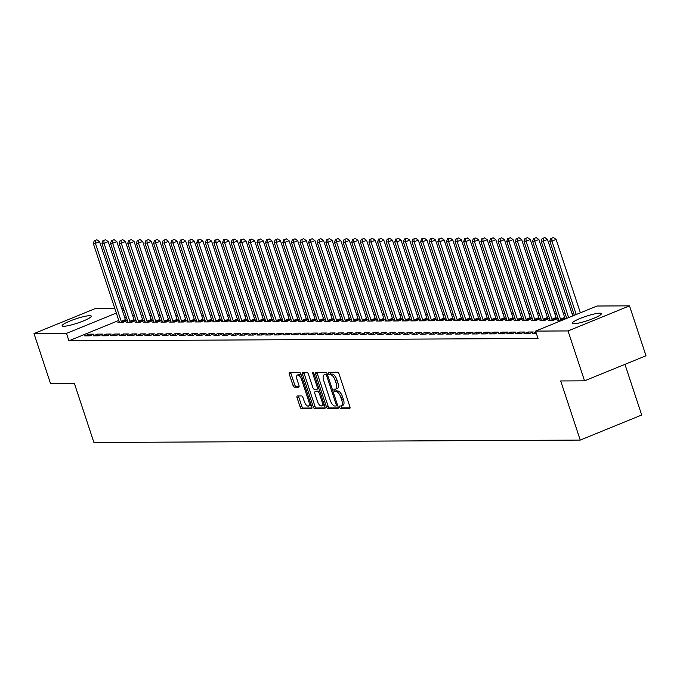<?xml version="1.0" encoding="UTF-8"?>
<svg xmlns="http://www.w3.org/2000/svg" width="680" height="680" viewBox="0 0 680 680"><rect width="100%" height="100%" fill="white"/><g stroke="black" fill="none" stroke-linecap="round" stroke-linejoin="round"><path stroke-width="1.02" d="M339.635 407.269A1.351 0.552 -112.2 0 0 340.646 408.536L349.63 408.493A1.929 0.799 -112.2 0 0 349.758 408.467A1.929 0.799 -112.2 0 0 349.877 406.674L339.074 374.017A1.929 0.799 -112.2 0 0 337.628 372.215L328.644 372.257A1.351 0.552 -112.2 0 0 328.559 372.274A1.351 0.552 -112.2 0 0 328.474 373.532A1.351 0.552 -112.2 0 0 329.486 374.799L330.65 374.791A6.179 2.542 -112.2 0 1 335.274 380.579L336.175 383.299A6.179 2.542 -112.2 0 1 335.801 389.036A6.179 2.542 -112.2 0 1 335.385 389.122L334.228 389.122A1.351 0.552 -112.2 0 0 334.135 389.138A1.351 0.552 -112.2 0 0 334.05 390.397A1.351 0.552 -112.2 0 0 335.061 391.663L336.226 391.663A6.179 2.542 -112.2 0 1 340.85 397.451L341.751 400.171A6.179 2.542 -112.2 0 1 341.385 405.909A6.179 2.542 -112.2 0 1 340.969 405.986L339.804 405.994A1.351 0.552 -112.2 0 0 339.711 406.011A1.351 0.552 -112.2 0 0 339.635 407.269M341.164 405.969A1.351 0.552 -112.2 0 0 341.292 406.589A1.351 0.552 -112.2 0 0 342.303 407.855L350.064 407.822M330.004 372.249A1.351 0.552 -112.2 0 0 330.131 372.852A1.351 0.552 -112.2 0 0 331.151 374.119L332.308 374.111L330.65 374.791M335.589 389.104A1.351 0.552 -112.2 0 0 335.716 389.716A1.351 0.552 -112.2 0 0 336.727 390.983L337.892 390.983L336.226 391.663M89.658 315.69A15.351 2.286 161.7 0 1 91.281 316.157A15.351 2.286 161.7 0 1 80.503 322.065A15.351 2.286 161.7 0 1 63.741 326.264A15.351 2.286 161.7 0 1 62.127 325.797A15.351 2.286 161.7 0 1 72.896 319.88A15.351 2.286 161.7 0 1 89.658 315.69M599.751 313.174A15.351 2.286 161.7 0 1 601.375 313.633A15.351 2.286 161.7 0 1 590.606 319.549A15.351 2.286 161.7 0 1 573.843 323.74A15.351 2.286 161.7 0 1 572.22 323.28A15.351 2.286 161.7 0 1 582.99 317.365A15.351 2.286 161.7 0 1 599.751 313.174M297.33 395.938A1.929 0.799 -112.2 0 0 297.202 395.964A1.929 0.799 -112.2 0 0 297.083 397.757L300.118 406.921A1.929 0.799 -112.2 0 0 301.563 408.731L311.542 408.68A1.929 0.799 -112.2 0 0 311.67 408.654A1.929 0.799 -112.2 0 0 311.788 406.861L300.985 374.212A1.929 0.799 -112.2 0 0 299.54 372.402L289.561 372.445A1.929 0.799 -112.2 0 0 289.433 372.47A1.929 0.799 -112.2 0 0 289.315 374.263L292.978 385.33A1.929 0.799 -112.2 0 0 294.423 387.141L298.69 387.124A1.929 0.799 -112.2 0 0 298.826 387.099A1.929 0.799 -112.2 0 0 298.936 385.305L297.126 379.814A5.168 2.125 -112.2 0 1 297.432 375.02A5.168 2.125 -112.2 0 1 301.648 379.788L308.754 401.285A5.168 2.125 -112.2 0 1 308.448 406.087A5.168 2.125 -112.2 0 1 304.232 401.31L303.05 397.724A1.929 0.799 -112.2 0 0 301.606 395.921L297.33 395.938M118.779 320.458L68.918 340.808L538.016 338.487L535.568 331.1L597.023 306.017L629.501 305.856L568.038 330.939L535.568 331.1M68.918 340.808L66.47 333.412L34 333.574L95.455 308.499L114.793 308.397M629.501 305.856L646 355.759L584.545 380.834L560.685 380.953L580.244 440.087L93.916 442.485L74.358 383.35L50.498 383.469L34 333.574M584.545 380.834L568.038 330.939M326.409 406.784A1.929 0.799 -112.2 0 0 327.853 408.595L337.832 408.544A1.929 0.799 -112.2 0 0 337.96 408.527A1.929 0.799 -112.2 0 0 338.079 406.733L327.284 374.076A1.929 0.799 -112.2 0 0 325.839 372.266L315.86 372.317A1.929 0.799 -112.2 0 0 315.732 372.342A1.929 0.799 -112.2 0 0 315.613 374.136L326.409 406.784L328.075 406.113A1.929 0.799 -112.2 0 0 329.519 407.923L338.266 407.873M324.683 408.612L314.712 408.663A1.929 0.799 -112.2 0 1 313.267 406.852L302.464 374.204A1.929 0.799 -112.2 0 1 302.583 372.411A1.929 0.799 -112.2 0 1 302.71 372.385L306.977 372.359A1.929 0.799 -112.2 0 1 308.423 374.17L312.808 387.413A1.929 0.799 -112.2 0 0 314.253 389.224L317.084 389.207A1.929 0.799 -112.2 0 0 317.212 389.181A1.929 0.799 -112.2 0 0 317.33 387.387L312.766 373.609A1.351 0.552 -112.2 0 1 312.851 372.351A1.351 0.552 -112.2 0 1 313.956 373.6L324.929 406.793A1.929 0.799 -112.2 0 1 324.819 408.587A1.929 0.799 -112.2 0 1 324.683 408.612L324.929 408.519M580.244 440.087L641.699 415.004L624.946 364.344M97.427 334.135L93.279 335.826L98.447 335.801L102.595 334.109L97.427 334.135L97.979 335.809M127.806 321.742L126.497 322.277L131.665 322.252L135.821 320.552L134.428 320.56M114.656 334.05L110.508 335.741L115.677 335.716L119.825 334.024L114.656 334.05L115.209 335.725M145.035 321.657L143.726 322.192L148.894 322.167L153.043 320.467L151.648 320.475M131.886 333.965L127.73 335.656L132.897 335.631L137.054 333.94L131.886 333.965L132.439 335.639M162.265 321.572L160.956 322.107L166.124 322.082L170.272 320.382L168.878 320.39M149.115 333.88L144.959 335.572L150.127 335.546L154.283 333.854L149.115 333.88L149.668 335.554M179.486 321.487L178.177 322.023L183.345 321.997L187.501 320.297L186.107 320.305M166.337 333.795L162.189 335.486L167.356 335.461L171.505 333.769L166.337 333.795L166.889 335.469M196.715 321.402L195.406 321.938L200.575 321.912L204.731 320.212L203.328 320.221M183.566 333.71L179.409 335.401L184.577 335.376L188.734 333.684L183.566 333.71L184.119 335.385M213.945 321.317L212.636 321.852L217.804 321.827L221.952 320.127L220.558 320.135M200.795 333.625L196.639 335.317L201.807 335.291L205.964 333.6L200.795 333.625L201.348 335.3M231.166 321.232L229.857 321.767L235.025 321.742L239.181 320.042L237.787 320.05M218.017 333.54L213.869 335.231L219.036 335.206L223.184 333.514L218.017 333.54L218.569 335.214M248.395 321.147L247.087 321.683L252.254 321.657L256.411 319.957L255.017 319.966M235.246 333.455L231.098 335.147L236.266 335.121L240.414 333.429L235.246 333.455L235.799 335.129M265.625 321.062L264.316 321.598L269.484 321.572L273.632 319.872L272.238 319.88M252.475 333.37L248.319 335.061L253.487 335.036L257.644 333.344L252.475 333.37L253.028 335.045M282.854 320.977L281.546 321.512L286.714 321.487L290.861 319.787L289.468 319.796M269.705 333.285L265.548 334.976L270.716 334.951L274.873 333.26L269.705 333.285L270.257 334.959M300.075 320.892L298.767 321.427L303.935 321.402L308.091 319.702L306.697 319.71M286.926 333.2L282.778 334.892L287.946 334.866L292.094 333.175L286.926 333.2L287.478 334.875M317.305 320.807L315.996 321.343L321.164 321.317L325.32 319.617L323.926 319.625M304.155 333.115L299.999 334.806L305.175 334.781L309.324 333.089L304.155 333.115L304.708 334.789M334.534 320.722L333.225 321.257L338.394 321.232L342.541 319.532L341.148 319.541M321.385 333.03L317.228 334.721L322.397 334.696L326.553 333.004L321.385 333.03L321.938 334.704M351.755 320.637L350.447 321.173L355.615 321.147L359.771 319.447L358.377 319.455M338.606 332.945L334.458 334.637L339.626 334.611L343.774 332.92L338.606 332.945L339.159 334.62M368.985 320.552L367.676 321.087L372.844 321.062L377 319.362L375.606 319.37M355.835 332.86L351.688 334.551L356.855 334.526L361.003 332.834L355.835 332.86L356.388 334.534M386.214 320.467L384.905 321.002L390.074 320.977L394.221 319.277L392.827 319.286M373.065 332.775L368.909 334.466L374.076 334.441L378.233 332.75L373.065 332.775L373.618 334.45M403.444 320.382L402.135 320.918L407.303 320.892L411.451 319.192L410.057 319.2M390.295 332.69L386.138 334.381L391.306 334.356L395.462 332.664L390.295 332.69L390.847 334.365M420.665 320.297L419.356 320.832L424.524 320.807L428.68 319.107L427.286 319.115M407.515 332.605L403.368 334.296L408.536 334.271L412.683 332.579L407.515 332.605L408.068 334.279M437.894 320.212L436.585 320.748L441.754 320.722L445.91 319.022L444.516 319.03M424.745 332.52L420.597 334.212L425.765 334.186L429.913 332.495L424.745 332.52L425.298 334.195M455.124 320.127L453.815 320.662L458.983 320.637L463.131 318.937L461.737 318.945M441.975 332.435L437.818 334.126L442.986 334.101L447.142 332.409L441.975 332.435L442.527 334.109M472.353 320.042L471.044 320.577L476.212 320.552L480.361 318.852L478.966 318.861M459.204 332.35L455.048 334.041L460.215 334.016L464.372 332.325L459.204 332.35L459.756 334.024M489.575 319.957L488.265 320.493L493.433 320.467L497.59 318.767L496.196 318.775M476.425 332.265L472.277 333.957L477.445 333.931L481.593 332.24L476.425 332.265L476.977 333.94M506.804 319.872L505.495 320.407L510.663 320.382L514.819 318.682L513.417 318.69M493.654 332.18L489.498 333.872L494.666 333.846L498.822 332.154L493.654 332.18L494.207 333.854M524.034 319.787L522.725 320.322L527.892 320.297L532.04 318.597L530.646 318.606M510.884 332.095L506.727 333.786L511.896 333.761L516.052 332.07L510.884 332.095L511.437 333.769M541.255 319.702L539.946 320.238L545.113 320.212L549.27 318.512L547.876 318.521M528.105 332.01L523.957 333.701L529.125 333.676L533.273 331.984L528.105 332.01L528.658 333.684M558.484 319.617L557.175 320.152L562.343 320.127L566.5 318.427L565.106 318.435M126.378 317.356L124.831 317.985M573.759 313.539L571.999 313.548M565.139 313.582L563.388 313.591M556.529 313.625L554.769 313.633M547.918 313.667L546.159 313.675M539.299 313.709L537.548 313.718M530.689 313.752L528.929 313.76M522.07 313.795L520.319 313.803M513.46 313.837L511.708 313.846M504.849 313.879L503.089 313.888M496.23 313.922L494.479 313.93M487.619 313.964L485.868 313.973M479.009 314.007L477.25 314.015M470.39 314.05L468.639 314.058M461.779 314.092L460.02 314.1M453.169 314.135L451.41 314.143M444.55 314.177L442.799 314.185M435.94 314.219L434.18 314.228M427.32 314.262L425.57 314.271M418.71 314.304L416.959 314.313M410.1 314.347L408.34 314.356M401.48 314.389L399.729 314.398M392.87 314.432L391.119 314.44M384.26 314.475L382.5 314.483M375.64 314.517L373.889 314.525M367.03 314.56L365.271 314.568M358.42 314.602L356.66 314.611M349.8 314.644L348.05 314.653M341.19 314.687L339.43 314.695M332.579 314.729L330.82 314.738M323.96 314.772L322.209 314.78M315.35 314.815L313.591 314.823M306.731 314.857L304.98 314.865M298.12 314.899L296.37 314.908M289.51 314.942L287.75 314.95M280.891 314.984L279.14 314.993M272.28 315.027L270.529 315.036M263.67 315.07L261.911 315.078M255.051 315.112L253.3 315.12M246.44 315.154L244.681 315.163M237.83 315.197L236.071 315.205M229.211 315.24L227.46 315.248M220.6 315.282L218.841 315.291M211.981 315.325L210.231 315.333M203.371 315.367L201.62 315.375M194.76 315.409L193.001 315.418M186.142 315.452L184.391 315.46M177.531 315.495L175.78 315.503M168.92 315.537L167.161 315.546M160.302 315.579L158.55 315.588M151.691 315.622L149.931 315.63M143.081 315.664L141.321 315.673M134.462 315.707L132.71 315.716M536.409 333.642L532.567 333.659L535.959 332.282M549.873 319.659L548.564 320.195L553.733 320.17L557.88 318.469L556.486 318.478M519.494 332.052L515.346 333.744L520.514 333.719L524.663 332.027L519.494 332.052L520.047 333.727M532.644 319.745L531.335 320.28L536.503 320.254L540.659 318.554L539.265 318.563M502.265 332.137L498.117 333.829L503.285 333.803L507.433 332.112L502.265 332.137L502.817 333.812M515.414 319.829L514.106 320.365L519.274 320.339L523.43 318.639L522.036 318.648M485.044 332.223L480.887 333.914L486.055 333.888L490.212 332.197L485.044 332.223L485.596 333.897M498.193 319.914L496.885 320.45L502.052 320.425L506.2 318.725L504.806 318.733M467.815 332.308L463.658 333.999L468.826 333.974L472.983 332.282L467.815 332.308L468.367 333.982M480.964 320L479.655 320.535L484.823 320.51L488.971 318.81L487.577 318.818M450.585 332.392L446.437 334.084L451.605 334.058L455.753 332.367L450.585 332.392L451.137 334.067M463.735 320.084L462.425 320.62L467.594 320.594L471.75 318.894L470.356 318.903M433.355 332.477L429.207 334.169L434.375 334.144L438.523 332.452L433.355 332.477L433.908 334.152M446.505 320.17L445.196 320.705L450.364 320.679L454.521 318.979L453.127 318.988M416.135 332.562L411.978 334.254L417.146 334.228L421.302 332.537L416.135 332.562L416.687 334.237M429.284 320.254L427.975 320.79L433.143 320.764L437.291 319.065L435.897 319.073M398.905 332.648L394.749 334.339L399.916 334.313L404.073 332.622L398.905 332.648L399.457 334.322M412.054 320.339L410.745 320.875L415.913 320.85L420.07 319.149L418.676 319.158M381.675 332.732L377.527 334.424L382.695 334.399L386.844 332.707L381.675 332.732L382.228 334.407M394.825 320.425L393.516 320.96L398.684 320.935L402.841 319.234L401.447 319.243M364.454 332.817L360.298 334.509L365.466 334.483L369.623 332.792L364.454 332.817L365.007 334.492M377.604 320.51L376.295 321.045L381.463 321.019L385.611 319.32L384.217 319.328M347.225 332.902L343.069 334.594L348.236 334.569L352.393 332.877L347.225 332.902L347.777 334.577M360.375 320.594L359.065 321.13L364.233 321.104L368.381 319.404L366.988 319.413M329.995 332.988L325.848 334.679L331.015 334.653L335.163 332.962L329.995 332.988L330.548 334.662M343.145 320.679L341.836 321.215L347.004 321.19L351.161 319.49L349.767 319.498M312.766 333.072L308.618 334.764L313.786 334.738L317.934 333.047L312.766 333.072L313.319 334.747M325.916 320.764L324.606 321.3L329.774 321.274L333.931 319.575L332.537 319.583M295.545 333.157L291.389 334.849L296.556 334.824L300.713 333.132L295.545 333.157L296.098 334.832M308.695 320.85L307.385 321.385L312.553 321.359L316.701 319.659L315.308 319.668M278.315 333.243L274.159 334.934L279.327 334.909L283.483 333.217L278.315 333.243L278.868 334.917M291.465 320.935L290.156 321.47L295.324 321.445L299.472 319.745L298.078 319.753M261.086 333.327L256.938 335.019L262.106 334.993L266.254 333.302L261.086 333.327L261.639 335.002M274.236 321.019L272.926 321.555L278.094 321.529L282.251 319.829L280.857 319.838M243.856 333.412L239.708 335.104L244.876 335.078L249.033 333.387L243.856 333.412L244.417 335.087M257.006 321.104L255.697 321.64L260.874 321.615L265.022 319.914L263.627 319.923M226.635 333.498L222.479 335.189L227.647 335.163L231.803 333.472L226.635 333.498L227.188 335.172M239.785 321.19L238.476 321.725L243.644 321.7L247.792 320L246.398 320.008M209.406 333.582L205.258 335.274L210.426 335.249L214.574 333.557L209.406 333.582L209.958 335.257M222.555 321.274L221.246 321.81L226.415 321.784L230.571 320.084L229.177 320.093M192.177 333.668L188.029 335.359L193.196 335.333L197.344 333.642L192.177 333.668L192.729 335.342M205.326 321.359L204.017 321.895L209.185 321.87L213.341 320.17L211.947 320.178M174.956 333.752L170.799 335.444L175.967 335.418L180.123 333.727L174.956 333.752L175.508 335.427M188.105 321.445L186.796 321.98L191.964 321.954L196.112 320.254L194.718 320.263M157.726 333.837L153.569 335.529L158.737 335.503L162.894 333.812L157.726 333.837L158.279 335.512M170.875 321.529L169.566 322.065L174.734 322.039L178.882 320.339L177.488 320.348M140.496 333.923L136.349 335.614L141.517 335.589L145.665 333.897L140.496 333.923L141.049 335.597M153.646 321.615L152.337 322.15L157.505 322.125L161.661 320.425L160.268 320.433M123.267 334.007L119.119 335.699L124.287 335.673L128.435 333.982L123.267 334.007L123.819 335.682M136.417 321.7L135.107 322.235L140.275 322.209L144.432 320.51L143.038 320.518M106.046 334.092L101.889 335.784L107.058 335.758L111.214 334.067L106.046 334.092L106.599 335.767M119.195 321.784L117.886 322.32L123.055 322.295L127.203 320.594L125.808 320.603M88.816 334.177L84.66 335.869L89.828 335.844L93.984 334.152L88.816 334.177L89.369 335.852M123.939 309.961L122.392 310.599M116.331 313.063L66.47 333.412M121.652 308.363L123.403 308.354M342.626 405.314A6.179 2.542 -112.2 0 0 343.043 405.229A6.179 2.542 -112.2 0 0 343.417 399.491L341.751 400.171M337.892 390.983A6.179 2.542 -112.2 0 1 342.516 396.772L343.417 399.491M337.05 388.442A6.179 2.542 -112.2 0 0 337.467 388.365A6.179 2.542 -112.2 0 0 337.832 382.627L336.175 383.299M332.308 374.111A6.179 2.542 -112.2 0 1 336.931 379.899L337.832 382.627M317.084 372.308A1.929 0.799 -112.2 0 0 317.271 373.456L328.075 406.113M336.065 406.011A1.351 0.552 -112.2 0 0 336.158 405.994A1.351 0.552 -112.2 0 0 336.234 404.745L326.757 376.082A1.351 0.552 -112.2 0 0 325.745 374.816L324.522 374.816A6.179 2.542 -112.2 0 0 324.105 374.901A6.179 2.542 -112.2 0 0 323.731 380.638L330.208 400.231A6.179 2.542 -112.2 0 0 334.841 406.019L336.065 406.011M325.414 374.459A6.179 2.542 -112.2 0 1 325.762 374.221A6.179 2.542 -112.2 0 1 326.179 374.144L327.301 374.136M325.116 407.94L316.37 407.983L314.712 408.663M303.935 372.376A1.929 0.799 -112.2 0 0 304.13 373.524L314.925 406.173A1.929 0.799 -112.2 0 0 316.37 407.983M317.322 389.113L318.741 388.535A1.929 0.799 -112.2 0 0 318.877 388.51A1.929 0.799 -112.2 0 0 318.886 388.501L317.212 389.181M317.348 401.157A5.168 2.125 -112.2 0 0 321.563 405.926A5.168 2.125 -112.2 0 0 321.87 401.132L319.37 393.558A1.929 0.799 -112.2 0 0 317.925 391.748L315.095 391.765A1.929 0.799 -112.2 0 0 314.959 391.791A1.929 0.799 -112.2 0 0 314.849 393.584L317.348 401.157M321.563 405.926L323.221 405.254A5.168 2.125 -112.2 0 0 323.995 403.962M319.745 391.102A1.929 0.799 -112.2 0 0 319.583 391.068L317.925 391.748M316.514 391.187A1.929 0.799 -112.2 0 1 316.625 391.111A1.929 0.799 -112.2 0 1 316.752 391.085L319.583 391.068M308.448 406.087L310.106 405.407A5.168 2.125 -112.2 0 0 310.879 404.124M301.452 375.615A5.168 2.125 -112.2 0 0 299.098 374.34L297.432 375.02M290.793 372.445A1.929 0.799 -112.2 0 0 290.981 373.592L294.635 384.65A1.929 0.799 -112.2 0 0 296.08 386.461L299.124 386.452M298.562 395.93A1.929 0.799 -112.2 0 0 298.75 397.077L301.775 406.24A1.929 0.799 -112.2 0 0 303.221 408.051L311.975 408.008M580.38 312.808L556.104 239.402L551.956 241.102L549.806 241.111L574.328 315.282M576.232 314.508L551.956 241.102L551.76 238.196L553.418 237.516L551.76 238.196M549.806 241.111L550.902 238.196M553.418 237.516L556.104 239.402M572.781 315.911L547.494 239.445L543.346 241.145L541.187 241.153L566.729 318.385M568.633 317.602L543.346 241.145L543.15 238.238L544.808 237.558L543.15 238.238M541.187 241.153L542.283 238.238M544.808 237.558L547.494 239.445M565.343 318.903L564.961 318.163A1.972 0.807 67.8 0 1 564.672 317.475L538.883 239.487L534.726 241.188L532.576 241.196L558.365 319.183A1.972 0.807 67.8 0 1 558.535 319.872L558.569 320.144M560.949 320.127L560.813 319.863A1.972 0.807 67.8 0 1 560.515 319.166L534.726 241.188L534.531 238.28L536.197 237.6L534.531 238.28M532.576 241.196L533.673 238.28M536.197 237.6L538.883 239.487M556.733 318.945L556.351 318.206A1.972 0.807 67.8 0 1 556.062 317.517L530.264 239.53L526.116 241.23L523.957 241.238L549.755 319.226A1.972 0.807 67.8 0 1 549.916 319.914L549.958 320.186M552.338 320.17L552.194 319.906A1.972 0.807 67.8 0 1 551.905 319.209L526.116 241.23L525.92 238.323L527.578 237.643L525.92 238.323M523.957 241.238L525.062 238.323M527.578 237.643L530.264 239.53M548.114 318.988L547.731 318.249A1.972 0.807 67.8 0 1 547.442 317.56L521.654 239.573L517.497 241.273L515.346 241.281L541.135 319.269A1.972 0.807 67.8 0 1 541.306 319.957L541.34 320.229M543.719 320.212L543.583 319.949A1.972 0.807 67.8 0 1 543.294 319.251L517.497 241.273L517.31 238.365L518.967 237.685L517.31 238.365M515.346 241.281L516.443 238.365M518.967 237.685L521.654 239.573M539.504 319.03L539.121 318.291A1.972 0.807 67.8 0 1 538.832 317.602L513.043 239.615L508.887 241.315L506.736 241.324L532.525 319.311A1.972 0.807 67.8 0 1 532.695 320L532.729 320.272M535.109 320.254L534.973 319.991A1.972 0.807 67.8 0 1 534.675 319.294L508.887 241.315L508.691 238.408L510.357 237.728L508.691 238.408M506.736 241.324L507.833 238.408M510.357 237.728L513.043 239.615M530.893 319.073L530.51 318.333A1.972 0.807 67.8 0 1 530.221 317.645L504.424 239.657L500.276 241.357L498.117 241.366L523.914 319.353A1.972 0.807 67.8 0 1 524.076 320.042L524.119 320.314M526.498 320.297L526.354 320.034A1.972 0.807 67.8 0 1 526.065 319.337L500.276 241.357L500.081 238.45L501.738 237.77L500.081 238.45M498.117 241.366L499.222 238.45M501.738 237.77L504.424 239.657M522.274 319.115L521.891 318.376A1.972 0.807 67.8 0 1 521.602 317.688L495.813 239.7L491.657 241.4L489.506 241.408L515.295 319.396A1.972 0.807 67.8 0 1 515.465 320.084L515.5 320.356M517.88 320.339L517.744 320.076A1.972 0.807 67.8 0 1 517.454 319.379L491.657 241.4L491.462 238.493L493.127 237.813L491.462 238.493M489.506 241.408L490.603 238.493M493.127 237.813L495.813 239.7M513.663 319.158L513.281 318.418A1.972 0.807 67.8 0 1 512.992 317.73L487.203 239.743L483.046 241.442L480.896 241.451L506.685 319.438A1.972 0.807 67.8 0 1 506.846 320.127L506.889 320.399M509.269 320.382L509.125 320.118A1.972 0.807 67.8 0 1 508.835 319.422L483.046 241.442L482.851 238.535L484.517 237.855L482.851 238.535M480.896 241.451L481.992 238.535M484.517 237.855L487.203 239.743M505.044 319.2L504.671 318.461A1.972 0.807 67.8 0 1 504.373 317.773L478.584 239.785L474.436 241.485L472.277 241.494L498.075 319.481A1.972 0.807 67.8 0 1 498.236 320.17L498.279 320.442M500.659 320.425L500.514 320.161A1.972 0.807 67.8 0 1 500.225 319.464L474.436 241.485L474.24 238.578L475.898 237.898L474.24 238.578M472.277 241.494L473.373 238.578M475.898 237.898L478.584 239.785M496.434 319.243L496.052 318.503A1.972 0.807 67.8 0 1 495.762 317.815L469.973 239.827L465.817 241.527L463.666 241.536L489.456 319.524A1.972 0.807 67.8 0 1 489.625 320.212L489.66 320.484M492.039 320.467L491.904 320.203A1.972 0.807 67.8 0 1 491.614 319.506L465.817 241.527L465.621 238.621L467.287 237.94L465.621 238.621M463.666 241.536L464.763 238.621M467.287 237.94L469.973 239.827M487.823 319.286L487.441 318.546A1.972 0.807 67.8 0 1 487.152 317.857L461.354 239.87L457.206 241.57L455.056 241.578L480.845 319.566A1.972 0.807 67.8 0 1 481.006 320.254L481.049 320.526M483.429 320.51L483.285 320.246A1.972 0.807 67.8 0 1 482.995 319.549L457.206 241.57L457.011 238.663L458.668 237.983L457.011 238.663M455.056 241.578L456.152 238.663M458.668 237.983L461.354 239.87M479.204 319.328L478.831 318.589A1.972 0.807 67.8 0 1 478.533 317.9L452.744 239.912L448.596 241.612L446.437 241.621L472.226 319.608A1.972 0.807 67.8 0 1 472.396 320.297L472.438 320.569M474.818 320.552L474.674 320.288A1.972 0.807 67.8 0 1 474.385 319.591L448.596 241.612L448.4 238.705L450.058 238.025L448.4 238.705M446.437 241.621L447.534 238.705M450.058 238.025L452.744 239.912M470.594 319.37L470.212 318.631A1.972 0.807 67.8 0 1 469.923 317.942L444.133 239.955L439.977 241.655L437.827 241.663L463.615 319.651A1.972 0.807 67.8 0 1 463.785 320.339L463.819 320.611M466.2 320.594L466.063 320.331A1.972 0.807 67.8 0 1 465.766 319.634L439.977 241.655L439.781 238.748L441.447 238.068L439.781 238.748M437.827 241.663L438.923 238.748M441.447 238.068L444.133 239.955M461.983 319.413L461.601 318.673A1.972 0.807 67.8 0 1 461.312 317.985L435.514 239.998L431.366 241.698L429.216 241.706L455.005 319.694A1.972 0.807 67.8 0 1 455.166 320.382L455.209 320.654M457.589 320.637L457.444 320.374A1.972 0.807 67.8 0 1 457.156 319.676L431.366 241.698L431.171 238.791L432.828 238.111L431.171 238.791M429.216 241.706L430.312 238.791M432.828 238.111L435.514 239.998M453.364 319.455L452.982 318.716A1.972 0.807 67.8 0 1 452.693 318.027L426.904 240.04L422.756 241.74L420.597 241.749L446.386 319.736A1.972 0.807 67.8 0 1 446.556 320.425L446.59 320.697M448.97 320.679L448.834 320.416A1.972 0.807 67.8 0 1 448.545 319.719L422.756 241.74L422.56 238.833L424.218 238.153L422.56 238.833M420.597 241.749L421.694 238.833M424.218 238.153L426.904 240.04M444.754 319.498L444.371 318.758A1.972 0.807 67.8 0 1 444.083 318.07L418.293 240.082L414.137 241.782L411.986 241.791L437.775 319.778A1.972 0.807 67.8 0 1 437.945 320.467L437.979 320.739M440.36 320.722L440.223 320.458A1.972 0.807 67.8 0 1 439.926 319.762L414.137 241.782L413.942 238.875L415.607 238.196L413.942 238.875M411.986 241.791L413.083 238.875M415.607 238.196L418.293 240.082M436.144 319.541L435.761 318.801A1.972 0.807 67.8 0 1 435.472 318.113L409.675 240.125L405.526 241.825L403.368 241.833L429.165 319.821A1.972 0.807 67.8 0 1 429.326 320.51L429.369 320.781M431.749 320.764L431.604 320.501A1.972 0.807 67.8 0 1 431.315 319.804L405.526 241.825L405.331 238.918L406.988 238.238L405.331 238.918M403.368 241.833L404.473 238.918M406.988 238.238L409.675 240.125M427.524 319.583L427.142 318.844A1.972 0.807 67.8 0 1 426.853 318.155L401.064 240.167L396.907 241.868L394.757 241.876L420.546 319.863A1.972 0.807 67.8 0 1 420.716 320.552L420.75 320.824M423.13 320.807L422.994 320.543A1.972 0.807 67.8 0 1 422.705 319.846L396.907 241.868L396.721 238.96L398.378 238.28L396.721 238.96M394.757 241.876L395.853 238.96M398.378 238.28L401.064 240.167M418.914 319.625L418.531 318.886A1.972 0.807 67.8 0 1 418.243 318.197L392.453 240.21L388.297 241.91L386.147 241.918L411.935 319.906A1.972 0.807 67.8 0 1 412.097 320.594L412.139 320.866M414.519 320.85L414.375 320.586A1.972 0.807 67.8 0 1 414.086 319.889L388.297 241.91L388.101 239.003L389.767 238.323L388.101 239.003M386.147 241.918L387.243 239.003M389.767 238.323L392.453 240.21M410.295 319.668L409.921 318.928A1.972 0.807 67.8 0 1 409.624 318.24L383.834 240.252L379.686 241.952L377.527 241.961L403.325 319.949A1.972 0.807 67.8 0 1 403.486 320.637L403.529 320.909M405.909 320.892L405.764 320.628A1.972 0.807 67.8 0 1 405.475 319.931L379.686 241.952L379.491 239.046L381.149 238.365L379.491 239.046M377.527 241.961L378.624 239.046M381.149 238.365L383.834 240.252M401.684 319.71L401.302 318.971A1.972 0.807 67.8 0 1 401.013 318.282L375.224 240.295L371.067 241.995L368.917 242.003L394.706 319.991A1.972 0.807 67.8 0 1 394.876 320.679L394.91 320.951M397.29 320.935L397.154 320.671A1.972 0.807 67.8 0 1 396.865 319.974L371.067 241.995L370.872 239.088L372.538 238.408L370.872 239.088M368.917 242.003L370.013 239.088M372.538 238.408L375.224 240.295M393.074 319.753L392.692 319.014A1.972 0.807 67.8 0 1 392.402 318.325L366.613 240.338L362.457 242.037L360.306 242.046L386.096 320.034A1.972 0.807 67.8 0 1 386.257 320.722L386.3 320.994M388.679 320.977L388.535 320.714A1.972 0.807 67.8 0 1 388.246 320.017L362.457 242.037L362.262 239.13L363.919 238.45L362.262 239.13M360.306 242.046L361.403 239.13M363.919 238.45L366.613 240.338M384.455 319.796L384.081 319.056A1.972 0.807 67.8 0 1 383.784 318.368L357.995 240.38L353.846 242.08L351.688 242.088L377.485 320.076A1.972 0.807 67.8 0 1 377.647 320.764L377.689 321.036M380.069 321.019L379.925 320.756A1.972 0.807 67.8 0 1 379.635 320.059L353.846 242.08L353.651 239.173L355.308 238.493L353.651 239.173M351.688 242.088L352.784 239.173M355.308 238.493L357.995 240.38M375.844 319.838L375.462 319.099A1.972 0.807 67.8 0 1 375.173 318.41L349.384 240.423L345.227 242.123L343.077 242.131L368.866 320.118A1.972 0.807 67.8 0 1 369.036 320.807L369.07 321.079M371.45 321.062L371.314 320.798A1.972 0.807 67.8 0 1 371.017 320.101L345.227 242.123L345.032 239.215L346.698 238.535L345.032 239.215M343.077 242.131L344.173 239.215M346.698 238.535L349.384 240.423M367.234 319.88L366.851 319.141A1.972 0.807 67.8 0 1 366.562 318.452L340.765 240.465L336.617 242.165L334.466 242.174L360.255 320.161A1.972 0.807 67.8 0 1 360.417 320.85L360.459 321.122M362.839 321.104L362.695 320.841A1.972 0.807 67.8 0 1 362.406 320.144L336.617 242.165L336.421 239.258L338.079 238.578L336.421 239.258M334.466 242.174L335.563 239.258M338.079 238.578L340.765 240.465M358.615 319.923L358.232 319.183A1.972 0.807 67.8 0 1 357.944 318.495L332.154 240.507L328.006 242.207L325.848 242.216L351.637 320.203A1.972 0.807 67.8 0 1 351.806 320.892L351.841 321.164M354.221 321.147L354.084 320.883A1.972 0.807 67.8 0 1 353.796 320.186L328.006 242.207L327.811 239.3L329.469 238.621L327.811 239.3M325.848 242.216L326.944 239.3M329.469 238.621L332.154 240.507M350.004 319.966L349.622 319.226A1.972 0.807 67.8 0 1 349.333 318.537L323.544 240.55L319.387 242.25L317.237 242.258L343.026 320.246A1.972 0.807 67.8 0 1 343.196 320.935L343.23 321.207M345.61 321.19L345.474 320.926A1.972 0.807 67.8 0 1 345.176 320.229L319.387 242.25L319.192 239.343L320.858 238.663L319.192 239.343M317.237 242.258L318.333 239.343M320.858 238.663L323.544 240.55M341.394 320.008L341.012 319.269A1.972 0.807 67.8 0 1 340.723 318.58L314.925 240.593L310.777 242.292L308.618 242.301L334.416 320.288A1.972 0.807 67.8 0 1 334.577 320.977L334.62 321.249M337 321.232L336.855 320.969A1.972 0.807 67.8 0 1 336.566 320.272L310.777 242.292L310.582 239.385L312.239 238.705L310.582 239.385M308.618 242.301L309.723 239.385M312.239 238.705L314.925 240.593M332.775 320.05L332.392 319.311A1.972 0.807 67.8 0 1 332.103 318.623L306.315 240.635L302.158 242.335L300.007 242.344L325.797 320.331A1.972 0.807 67.8 0 1 325.966 321.019L326 321.291M328.38 321.274L328.245 321.011A1.972 0.807 67.8 0 1 327.955 320.314L302.158 242.335L301.971 239.428L303.628 238.748L301.971 239.428M300.007 242.344L301.104 239.428M303.628 238.748L306.315 240.635M324.164 320.093L323.782 319.353A1.972 0.807 67.8 0 1 323.493 318.665L297.704 240.677L293.548 242.377L291.397 242.386L317.186 320.374A1.972 0.807 67.8 0 1 317.348 321.062L317.39 321.334M319.77 321.317L319.625 321.053A1.972 0.807 67.8 0 1 319.337 320.356L293.548 242.377L293.352 239.471L295.018 238.791L293.352 239.471M291.397 242.386L292.493 239.471M295.018 238.791L297.704 240.677M315.546 320.135L315.172 319.396A1.972 0.807 67.8 0 1 314.874 318.707L289.085 240.72L284.937 242.42L282.778 242.428L308.575 320.416A1.972 0.807 67.8 0 1 308.737 321.104L308.779 321.376M311.159 321.359L311.015 321.096A1.972 0.807 67.8 0 1 310.726 320.399L284.937 242.42L284.741 239.513L286.399 238.833L284.741 239.513M282.778 242.428L283.875 239.513M286.399 238.833L289.085 240.72M306.935 320.178L306.552 319.438A1.972 0.807 67.8 0 1 306.264 318.75L280.475 240.762L276.318 242.463L274.168 242.471L299.957 320.458A1.972 0.807 67.8 0 1 300.126 321.147L300.161 321.419M302.541 321.402L302.404 321.139A1.972 0.807 67.8 0 1 302.115 320.442L276.318 242.463L276.123 239.555L277.788 238.875L276.123 239.555M274.168 242.471L275.264 239.555M277.788 238.875L280.475 240.762M298.325 320.221L297.942 319.481A1.972 0.807 67.8 0 1 297.653 318.793L271.864 240.805L267.707 242.505L265.557 242.513L291.346 320.501A1.972 0.807 67.8 0 1 291.507 321.19L291.55 321.462M293.93 321.445L293.786 321.181A1.972 0.807 67.8 0 1 293.497 320.484L267.707 242.505L267.512 239.598L269.17 238.918L267.512 239.598M265.557 242.513L266.653 239.598M269.17 238.918L271.864 240.805M289.705 320.263L289.332 319.524A1.972 0.807 67.8 0 1 289.034 318.835L263.245 240.848L259.097 242.548L256.938 242.556L282.736 320.543A1.972 0.807 67.8 0 1 282.897 321.232L282.94 321.504M285.32 321.487L285.175 321.224A1.972 0.807 67.8 0 1 284.886 320.526L259.097 242.548L258.901 239.641L260.559 238.96L258.901 239.641M256.938 242.556L258.034 239.641M260.559 238.96L263.245 240.848M281.095 320.305L280.712 319.566A1.972 0.807 67.8 0 1 280.423 318.877L254.634 240.89L250.478 242.59L248.327 242.599L274.116 320.586A1.972 0.807 67.8 0 1 274.286 321.274L274.32 321.547M276.7 321.529L276.565 321.266A1.972 0.807 67.8 0 1 276.275 320.569L250.478 242.59L250.282 239.683L251.949 239.003L250.282 239.683M248.327 242.599L249.424 239.683M251.949 239.003L254.634 240.89M272.484 320.348L272.102 319.608A1.972 0.807 67.8 0 1 271.813 318.92L246.016 240.932L241.868 242.632L239.717 242.641L265.506 320.628A1.972 0.807 67.8 0 1 265.668 321.317L265.71 321.589M268.09 321.572L267.945 321.308A1.972 0.807 67.8 0 1 267.656 320.611L241.868 242.632L241.672 239.725L243.329 239.046L241.672 239.725M239.717 242.641L240.814 239.725M243.329 239.046L246.016 240.932M263.865 320.39L263.483 319.651A1.972 0.807 67.8 0 1 263.194 318.962L237.405 240.975L233.257 242.675L231.098 242.683L256.887 320.671A1.972 0.807 67.8 0 1 257.057 321.359L257.1 321.631M259.471 321.615L259.335 321.351A1.972 0.807 67.8 0 1 259.046 320.654L233.257 242.675L233.061 239.768L234.719 239.088L233.061 239.768M231.098 242.683L232.195 239.768M234.719 239.088L237.405 240.975M255.255 320.433L254.873 319.694A1.972 0.807 67.8 0 1 254.583 319.005L228.794 241.018L224.638 242.718L222.487 242.726L248.276 320.714A1.972 0.807 67.8 0 1 248.447 321.402L248.48 321.674M250.861 321.657L250.725 321.394A1.972 0.807 67.8 0 1 250.427 320.697L224.638 242.718L224.442 239.81L226.108 239.13L224.442 239.81M222.487 242.726L223.584 239.81M226.108 239.13L228.794 241.018M246.644 320.475L246.262 319.736A1.972 0.807 67.8 0 1 245.973 319.048L220.175 241.06L216.028 242.76L213.869 242.769L239.666 320.756A1.972 0.807 67.8 0 1 239.827 321.445L239.87 321.716M242.25 321.7L242.105 321.436A1.972 0.807 67.8 0 1 241.816 320.739L216.028 242.76L215.832 239.853L217.489 239.173L215.832 239.853M213.869 242.769L214.974 239.853M217.489 239.173L220.175 241.06M238.025 320.518L237.643 319.778A1.972 0.807 67.8 0 1 237.354 319.09L211.565 241.102L207.408 242.802L205.258 242.811L231.047 320.798A1.972 0.807 67.8 0 1 231.217 321.487L231.251 321.759M233.631 321.742L233.495 321.478A1.972 0.807 67.8 0 1 233.206 320.781L207.408 242.802L207.221 239.895L208.879 239.215L207.221 239.895M205.258 242.811L206.355 239.895M208.879 239.215L211.565 241.102M229.415 320.56L229.032 319.821A1.972 0.807 67.8 0 1 228.744 319.132L202.954 241.145L198.798 242.845L196.647 242.853L222.436 320.841A1.972 0.807 67.8 0 1 222.606 321.529L222.641 321.801M225.02 321.784L224.884 321.521A1.972 0.807 67.8 0 1 224.587 320.824L198.798 242.845L198.602 239.938L200.269 239.258L198.602 239.938M196.647 242.853L197.744 239.938M200.269 239.258L202.954 241.145M220.804 320.603L220.422 319.863A1.972 0.807 67.8 0 1 220.133 319.175L194.335 241.188L190.188 242.887L188.029 242.896L213.826 320.883A1.972 0.807 67.8 0 1 213.987 321.572L214.03 321.844M216.41 321.827L216.266 321.563A1.972 0.807 67.8 0 1 215.976 320.866L190.188 242.887L189.992 239.98L191.649 239.3L189.992 239.98M188.029 242.896L189.125 239.98M191.649 239.3L194.335 241.188M212.185 320.646L211.803 319.906A1.972 0.807 67.8 0 1 211.514 319.218L185.725 241.23L181.569 242.93L179.418 242.939L205.207 320.926A1.972 0.807 67.8 0 1 205.377 321.615L205.411 321.887M207.791 321.87L207.655 321.606A1.972 0.807 67.8 0 1 207.366 320.909L181.569 242.93L181.373 240.023L183.039 239.343L181.373 240.023M179.418 242.939L180.514 240.023M183.039 239.343L185.725 241.23M203.575 320.688L203.192 319.949A1.972 0.807 67.8 0 1 202.904 319.26L177.114 241.273L172.958 242.973L170.807 242.981L196.596 320.969A1.972 0.807 67.8 0 1 196.758 321.657L196.8 321.929M199.18 321.912L199.036 321.649A1.972 0.807 67.8 0 1 198.747 320.951L172.958 242.973L172.762 240.065L174.429 239.385L172.762 240.065M170.807 242.981L171.904 240.065M174.429 239.385L177.114 241.273M194.956 320.731L194.582 319.991A1.972 0.807 67.8 0 1 194.284 319.302L168.495 241.315L164.347 243.015L162.189 243.024L187.986 321.011A1.972 0.807 67.8 0 1 188.147 321.7L188.19 321.971M190.57 321.954L190.425 321.691A1.972 0.807 67.8 0 1 190.136 320.994L164.347 243.015L164.152 240.108L165.809 239.428L164.152 240.108M162.189 243.024L163.285 240.108M165.809 239.428L168.495 241.315M186.345 320.773L185.963 320.034A1.972 0.807 67.8 0 1 185.674 319.345L159.885 241.357L155.728 243.057L153.578 243.066L179.367 321.053A1.972 0.807 67.8 0 1 179.537 321.742L179.571 322.014M181.951 321.997L181.815 321.733A1.972 0.807 67.8 0 1 181.526 321.036L155.728 243.057L155.533 240.15L157.199 239.471L155.533 240.15M153.578 243.066L154.674 240.15M157.199 239.471L159.885 241.357M177.735 320.815L177.352 320.076A1.972 0.807 67.8 0 1 177.064 319.387L151.266 241.4L147.118 243.1L144.968 243.108L170.756 321.096A1.972 0.807 67.8 0 1 170.918 321.784L170.96 322.056M173.34 322.039L173.196 321.776A1.972 0.807 67.8 0 1 172.907 321.079L147.118 243.1L146.922 240.193L148.58 239.513L146.922 240.193M144.968 243.108L146.064 240.193M148.58 239.513L151.266 241.4M169.116 320.858L168.742 320.118A1.972 0.807 67.8 0 1 168.444 319.43L142.656 241.442L138.507 243.143L136.349 243.151L162.137 321.139A1.972 0.807 67.8 0 1 162.307 321.827L162.35 322.099M164.73 322.082L164.585 321.819A1.972 0.807 67.8 0 1 164.296 321.122L138.507 243.143L138.312 240.236L139.969 239.555L138.312 240.236M136.349 243.151L137.445 240.236M139.969 239.555L142.656 241.442M160.506 320.9L160.123 320.161A1.972 0.807 67.8 0 1 159.834 319.473L134.045 241.485L129.888 243.185L127.738 243.194L153.527 321.181A1.972 0.807 67.8 0 1 153.697 321.87L153.731 322.142M156.111 322.125L155.975 321.861A1.972 0.807 67.8 0 1 155.678 321.164L129.888 243.185L129.693 240.278L131.359 239.598L129.693 240.278M127.738 243.194L128.834 240.278M131.359 239.598L134.045 241.485M151.895 320.943L151.512 320.203A1.972 0.807 67.8 0 1 151.224 319.515L125.426 241.527L121.278 243.227L119.127 243.236L144.917 321.224A1.972 0.807 67.8 0 1 145.078 321.912L145.12 322.184M147.5 322.167L147.356 321.903A1.972 0.807 67.8 0 1 147.067 321.207L121.278 243.227L121.082 240.321L122.74 239.641L121.082 240.321M119.127 243.236L120.224 240.321M122.74 239.641L125.426 241.527M143.276 320.986L142.894 320.246A1.972 0.807 67.8 0 1 142.605 319.558L116.816 241.57L112.659 243.27L110.508 243.278L136.297 321.266A1.972 0.807 67.8 0 1 136.468 321.954L136.501 322.226M138.881 322.209L138.745 321.946A1.972 0.807 67.8 0 1 138.456 321.249L112.659 243.27L112.472 240.363L114.13 239.683L112.472 240.363M110.508 243.278L111.605 240.363M114.13 239.683L116.816 241.57M134.666 321.028L134.283 320.288A1.972 0.807 67.8 0 1 133.994 319.6L108.205 241.612L104.048 243.312L101.898 243.321L127.687 321.308A1.972 0.807 67.8 0 1 127.857 321.997L127.891 322.269M130.271 322.252L130.135 321.988A1.972 0.807 67.8 0 1 129.838 321.291L104.048 243.312L103.853 240.405L105.519 239.725L103.853 240.405M101.898 243.321L102.995 240.405M105.519 239.725L108.205 241.612M126.055 321.07L125.672 320.331A1.972 0.807 67.8 0 1 125.383 319.642L99.586 241.655L95.438 243.355L93.279 243.363L119.076 321.351A1.972 0.807 67.8 0 1 119.238 322.039L119.281 322.311M121.66 322.295L121.516 322.031A1.972 0.807 67.8 0 1 121.227 321.334L95.438 243.355L95.242 240.448L96.9 239.768L95.242 240.448M93.279 243.363L94.384 240.448M96.9 239.768L99.586 241.655M342.303 407.855L340.646 408.536M331.151 374.119L329.486 374.799M336.727 390.983L335.061 391.663M342.516 396.772L340.85 397.451M336.931 379.899L335.274 380.579M317.271 373.456L315.613 374.136M329.519 407.923L327.853 408.595M337.628 405.374L336.234 405.943M337.28 404.311L336.234 404.745M327.802 375.657L326.757 376.082M327.309 374.17L325.745 374.816M326.179 374.144L324.522 374.816M314.925 406.173L313.267 406.852M304.13 373.524L302.464 374.204M318.376 386.962L317.33 387.387M313.786 373.192L312.766 373.609M322.915 400.707L321.87 401.132M320.416 393.133L319.37 393.558M316.752 391.085L315.095 391.765M309.8 400.86L308.754 401.285M302.694 379.363L301.648 379.788M296.08 386.461L294.423 387.141M294.635 384.65L292.978 385.33M290.981 373.592L289.315 374.263M303.221 408.051L301.563 408.731M301.775 406.24L300.118 406.921M298.75 397.077L297.083 397.757M564.961 318.163L560.813 319.863M564.672 317.475L560.515 319.166M556.351 318.206L552.194 319.906M556.062 317.517L551.905 319.209M547.731 318.249L543.583 319.949M547.442 317.56L543.294 319.251M539.121 318.291L534.973 319.991M538.832 317.602L534.675 319.294M530.51 318.333L526.354 320.034M530.221 317.645L526.065 319.337M521.891 318.376L517.744 320.076M521.602 317.688L517.454 319.379M513.281 318.418L509.125 320.118M512.992 317.73L508.835 319.422M504.671 318.461L500.514 320.161M504.373 317.773L500.225 319.464M496.052 318.503L491.904 320.203M495.762 317.815L491.614 319.506M487.441 318.546L483.285 320.246M487.152 317.857L482.995 319.549M478.831 318.589L474.674 320.288M478.533 317.9L474.385 319.591M470.212 318.631L466.063 320.331M469.923 317.942L465.766 319.634M461.601 318.673L457.444 320.374M461.312 317.985L457.156 319.676M452.982 318.716L448.834 320.416M452.693 318.027L448.545 319.719M444.371 318.758L440.223 320.458M444.083 318.07L439.926 319.762M435.761 318.801L431.604 320.501M435.472 318.113L431.315 319.804M427.142 318.844L422.994 320.543M426.853 318.155L422.705 319.846M418.531 318.886L414.375 320.586M418.243 318.197L414.086 319.889M409.921 318.928L405.764 320.628M409.624 318.24L405.475 319.931M401.302 318.971L397.154 320.671M401.013 318.282L396.865 319.974M392.692 319.014L388.535 320.714M392.402 318.325L388.246 320.017M384.081 319.056L379.925 320.756M383.784 318.368L379.635 320.059M375.462 319.099L371.314 320.798M375.173 318.41L371.017 320.101M366.851 319.141L362.695 320.841M366.562 318.452L362.406 320.144M358.232 319.183L354.084 320.883M357.944 318.495L353.796 320.186M349.622 319.226L345.474 320.926M349.333 318.537L345.176 320.229M341.012 319.269L336.855 320.969M340.723 318.58L336.566 320.272M332.392 319.311L328.245 321.011M332.103 318.623L327.955 320.314M323.782 319.353L319.625 321.053M323.493 318.665L319.337 320.356M315.172 319.396L311.015 321.096M314.874 318.707L310.726 320.399M306.552 319.438L302.404 321.139M306.264 318.75L302.115 320.442M297.942 319.481L293.786 321.181M297.653 318.793L293.497 320.484M289.332 319.524L285.175 321.224M289.034 318.835L284.886 320.526M280.712 319.566L276.565 321.266M280.423 318.877L276.275 320.569M272.102 319.608L267.945 321.308M271.813 318.92L267.656 320.611M263.483 319.651L259.335 321.351M263.194 318.962L259.046 320.654M254.873 319.694L250.725 321.394M254.583 319.005L250.427 320.697M246.262 319.736L242.105 321.436M245.973 319.048L241.816 320.739M237.643 319.778L233.495 321.478M237.354 319.09L233.206 320.781M229.032 319.821L224.884 321.521M228.744 319.132L224.587 320.824M220.422 319.863L216.266 321.563M220.133 319.175L215.976 320.866M211.803 319.906L207.655 321.606M211.514 319.218L207.366 320.909M203.192 319.949L199.036 321.649M202.904 319.26L198.747 320.951M194.582 319.991L190.425 321.691M194.284 319.302L190.136 320.994M185.963 320.034L181.815 321.733M185.674 319.345L181.526 321.036M177.352 320.076L173.196 321.776M177.064 319.387L172.907 321.079M168.742 320.118L164.585 321.819M168.444 319.43L164.296 321.122M160.123 320.161L155.975 321.861M159.834 319.473L155.678 321.164M151.512 320.203L147.356 321.903M151.224 319.515L147.067 321.207M142.894 320.246L138.745 321.946M142.605 319.558L138.456 321.249M134.283 320.288L130.135 321.988M133.994 319.6L129.838 321.291M125.672 320.331L121.516 322.031M125.383 319.642L121.227 321.334M343.043 405.229L341.385 405.909M337.467 388.365L335.801 389.036M337.637 405.39L336.158 405.994M325.762 374.221L324.105 374.901M316.625 391.111L314.959 391.791"/></g></svg>
